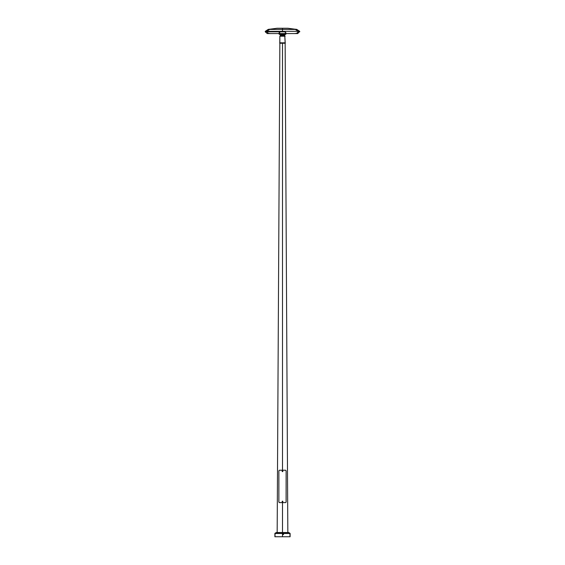 <?xml version="1.0" encoding="UTF-8"?>
<svg xmlns="http://www.w3.org/2000/svg" width="565" height="565" viewBox="0 0 565 565"><rect width="100%" height="100%" fill="white"/><g stroke="black" fill="none" stroke-linecap="round" stroke-linejoin="round"><path stroke-width="0.85" d="M285.233 43.244L282.5 43.244L282.5 470.221L282.5 43.244L279.682 42.961L285.318 42.961L279.767 43.244M282.5 502.603L282.5 532.527L282.5 502.603L285.692 502.596L286.13 502.038L286.137 470.928L285.579 470.221L279.421 470.221L278.87 470.786L278.863 501.904L279.421 502.603L285.692 502.596L286.102 502.172L286.13 470.786L285.579 470.221L279.421 470.221L278.87 470.786L278.87 502.038L279.308 502.596L282.5 502.603M282.5 471.281L282.295 471.584A0.367 0.367 0 0 1 282.189 471.076A0.367 0.367 0 0 0 282.295 471.584A0.367 0.367 0 0 0 282.811 471.485A0.367 0.367 0 0 1 282.295 471.584L282.5 471.281M282.811 471.485A0.367 0.367 0 0 0 282.705 470.97A0.367 0.367 0 0 0 282.189 471.076A0.367 0.367 0 0 1 282.705 470.97A0.367 0.367 0 0 1 282.811 471.485L282.705 470.97L282.189 471.076L282.295 471.584L282.811 471.485M282.5 501.55L282.323 501.875A0.367 0.367 0 0 1 282.175 501.374A0.367 0.367 0 0 0 282.323 501.875A0.367 0.367 0 0 0 282.825 501.727A0.367 0.367 0 0 1 282.323 501.875L282.5 501.55M282.677 501.226L282.677 501.226A0.367 0.367 0 0 0 282.175 501.374A0.367 0.367 0 0 1 282.677 501.226A0.367 0.367 0 0 1 282.825 501.727A0.367 0.367 0 0 0 282.677 501.226L282.175 501.374L282.323 501.875L282.825 501.727L282.677 501.226M296.809 29.444L287.875 28.25L282.5 28.25L287.875 28.25L282.5 28.25L282.5 31.336L265.253 31.336L265.253 31.802L279.611 31.802L265.253 31.802L267.259 33.568L279.611 33.568L267.259 33.568L279.611 33.568L279.611 31.802L285.389 31.802L285.389 33.568L297.741 33.568L285.389 33.568L297.741 33.568L299.747 31.336L282.5 31.336L298.045 31.336M266.955 31.336L282.5 31.336L282.5 29.422L296.809 29.422L268.191 29.422L282.5 29.422L282.5 28.25L277.125 28.25L268.191 29.422L265.253 31.336M298.045 31.802L299.747 31.802M279.611 31.802L279.753 33.568L279.611 31.802L279.611 33.568L285.389 33.568L285.389 31.802L285.389 33.568L285.318 31.802L279.682 31.802L279.753 33.568L285.247 33.568L285.389 31.802M282.5 28.25L277.125 28.25L282.5 28.25M282.5 29.422L268.191 29.422L282.5 29.422M267.287 32.297L268.537 33.469L269.837 33.469M269.187 29.825L267.302 30.891M297.713 32.297L296.463 33.469L295.163 33.469M295.813 29.825L297.699 30.891M296.018 29.225L296.484 29.38M268.982 29.225L268.516 29.38M284.612 34.423L284.612 35.503L284.612 34.423L283.997 34.423L284.612 34.423M284.965 34.211L284.965 34.882L284.965 34.274L279.166 34.274A6.13 1.328 90 0 1 278.983 33.773L278.983 32.897M286.017 32.89L286.017 33.773A6.13 1.328 -90 0 1 285.834 34.274L284.972 34.274M278.983 33.773L279.166 34.274L279.739 34.274L279.739 33.568L279.739 34.274L280.537 34.274L280.537 33.568L280.537 34.274L285.261 34.274L285.261 33.568L285.261 34.274L285.834 34.274L286.017 33.773M284.463 33.568L284.463 34.274L284.463 33.568M282.5 34.423L283.114 34.423L282.5 34.31M284.965 34.882L284.612 35.503L282.5 35.503M280.989 34.274L281.871 34.613L281.038 34.62M283.962 34.62L283.559 34.274L284.011 34.274M283.559 34.62L283.129 34.613L283.559 34.613M285.212 42.891L284.788 35.856L285.141 42.82L279.859 42.82L279.859 36.202L279.788 42.891L285.318 42.961L279.682 42.961L285.247 42.891M279.859 36.202L285.141 36.202L279.859 36.202M280.911 35.863L282.712 35.856L282.5 34.274L282.38 35.906M282.281 35.969L282.21 34.394L282.352 35.927L281.525 35.906M280.395 35.468L280.515 35.856M280.035 34.79L280.035 34.183M282.189 34.882L281.674 35.051M280.459 35.44L280.996 35.256L280.459 35.44M282.21 34.394L282.281 34.846L282.21 34.394M279.753 43.244L285.247 43.244M275.035 533.247L276.363 532.527L282.5 532.527L276.221 532.562L274.894 533.487L274.894 536.75L274.894 533.487L276.278 532.562L282.5 532.562L282.5 533.247L274.971 533.438M274.908 533.417L274.894 536.75L274.964 533.487L274.993 536.75L282.5 536.75L282.5 533.487L282.5 536.75L290.007 536.75L289.902 533.247L275.099 533.247L276.278 532.562L282.5 532.562L282.5 533.247L282.5 532.527L288.637 532.527L282.5 532.527L282.5 533.487L274.993 533.487L289.902 533.247L288.722 532.562L289.944 533.289L288.715 532.534L290.092 533.417L290.106 536.75L290.106 533.487L282.5 533.487L282.5 536.75L290.007 536.75L289.93 533.311L282.5 533.487L282.5 536.75L274.993 536.75L275.07 533.311M288.673 532.527L282.5 532.562L288.779 532.562M283.206 534.215L282.874 534.384A0.367 0.367 0 0 1 283.03 533.89A0.367 0.367 0 0 0 282.874 534.384A0.367 0.367 0 0 0 283.376 534.539A0.367 0.367 0 0 1 282.874 534.384L283.206 534.215M283.531 534.045L283.03 534.271L283.531 534.045A0.367 0.367 0 0 0 283.03 533.89A0.367 0.367 0 0 1 283.531 534.045A0.367 0.367 0 0 1 283.376 534.539A0.367 0.367 0 0 0 283.531 534.045L283.03 533.89L282.874 534.384L283.376 534.539L283.531 534.045M285.141 43.244L287.832 532.527M277.168 532.527L279.859 43.244M296.809 29.422L299.747 31.336M280.388 35.503L280.035 34.889"/></g></svg>
